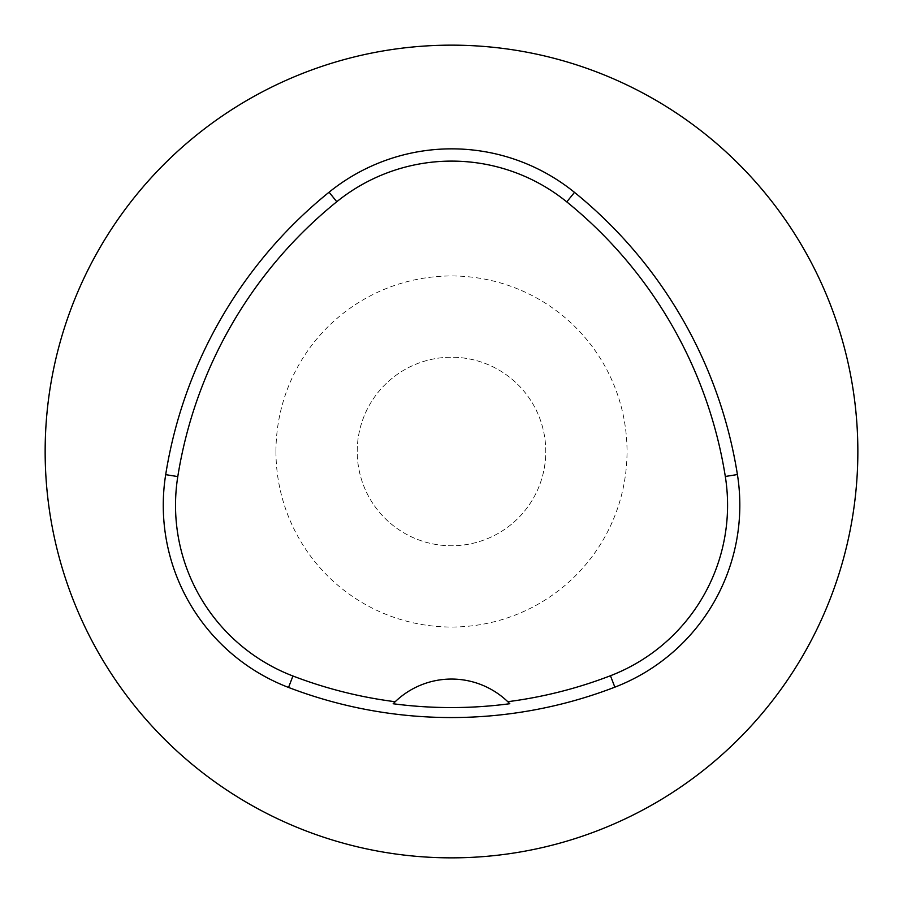 <?xml version="1.0" encoding="UTF-8"?>
<svg xmlns="http://www.w3.org/2000/svg" width="903" height="903" viewBox="0 0 903 903"><rect width="100%" height="100%" fill="white"/><g stroke="black" fill="none" stroke-linecap="round" stroke-linejoin="round"><path stroke-width="0.68" stroke-dasharray="4.51 3.39" d="M45.15 451.5A406.35 406.35 0 0 0 654.675 803.41A406.35 406.35 0 0 0 654.675 99.59A406.35 406.35 0 0 0 45.15 451.5M395.187 701.733A81.27 81.27 0 0 1 507.779 701.699M357.227 451.5A94.273 94.273 0 0 1 498.637 369.858A94.273 94.273 0 0 1 498.637 533.142A94.273 94.273 0 0 1 357.227 451.5A94.273 94.273 0 0 1 498.637 369.858A94.273 94.273 0 0 1 498.637 533.142A94.273 94.273 0 0 1 357.227 451.5A94.273 94.273 0 0 1 498.637 369.858A94.273 94.273 0 0 1 498.637 533.142A94.273 94.273 0 0 1 357.227 451.5M275.957 451.5A175.543 175.543 0 0 0 539.272 603.52A175.543 175.543 0 0 0 539.272 299.48A175.543 175.543 0 0 0 275.957 451.5"/><path stroke-width="1.35" d="M45.15 451.5A406.35 406.35 0 0 1 654.675 99.59A406.35 406.35 0 0 1 654.675 803.41A406.35 406.35 0 0 1 45.15 451.5M165.689 474.651A455.112 455.112 0 0 1 329.087 192.192A195.048 195.048 0 0 1 574.5 192.373A455.112 455.112 0 0 1 737.412 474.549A195.048 195.048 0 0 1 614.853 687.16A455.112 455.112 0 0 1 288.542 687.443A195.048 195.048 0 0 1 165.689 474.651L177.789 476.581A442.865 442.865 0 0 1 336.785 201.73A182.801 182.801 0 0 1 566.779 201.888A442.865 442.865 0 0 1 725.312 476.468A182.801 182.801 0 0 1 610.451 675.737A442.865 442.865 0 0 1 507.779 701.699A81.27 81.27 0 0 1 509.811 703.719L507.779 701.699A81.27 81.27 0 0 0 395.187 701.733L393.155 703.753A445.123 445.123 0 0 0 509.811 703.719M393.155 703.753A81.27 81.27 0 0 1 395.187 701.733A442.865 442.865 0 0 1 292.933 676.008A182.801 182.801 0 0 1 177.789 476.581M336.785 201.73L329.087 192.192M566.779 201.888L574.5 192.373M725.312 476.468L737.412 474.549M610.451 675.737L614.853 687.16M292.933 676.008L288.542 687.443"/></g></svg>
